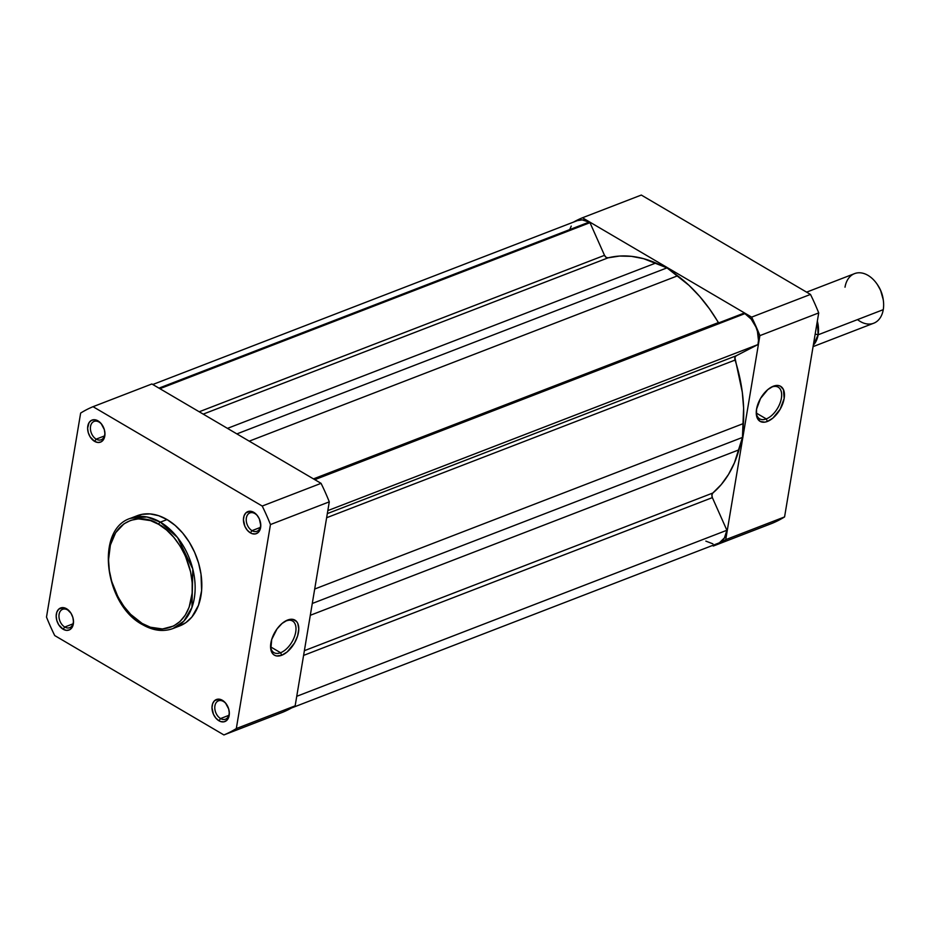 <?xml version="1.0" encoding="UTF-8"?>
<svg xmlns="http://www.w3.org/2000/svg" width="930" height="930" viewBox="0 0 930 930"><rect width="100%" height="100%" fill="white"/><g stroke="black" fill="none" stroke-linecap="round" stroke-linejoin="round"><path stroke-width="1.4" d="M64.751 627.029A9.846 6.754 -111.1 0 0 73.342 619.613A9.846 6.754 68.9 0 1 69.727 627.669A9.846 6.754 68.9 0 1 64.751 627.029L72.982 623.856L64.751 627.029A9.846 6.754 68.9 0 1 59.043 617.567A9.846 6.754 68.9 0 1 62.636 609.301A9.846 6.754 68.9 0 1 67.611 609.952L66.565 608.755A11.811 8.103 68.9 0 1 70.529 612.544A11.811 8.103 68.9 0 1 73.389 619.973A11.811 8.103 68.9 0 1 63.135 629.25L64.751 627.029L63.135 629.25L66.518 630.389L69.645 629.784L72.04 627.541L73.517 621.903L72.866 617.462L70.994 613.254L66.565 608.755L63.182 607.627L58.73 609.162L56.846 612.114L56.172 616.113L56.823 620.554L58.695 624.751L63.135 629.25A11.811 8.103 68.9 0 1 56.346 614.009A11.811 8.103 68.9 0 1 66.565 608.755L67.611 609.952A9.846 6.754 68.9 0 1 70.727 612.847A9.846 6.754 -111.1 0 0 67.611 609.952A9.846 6.754 -111.1 0 0 59.102 614.335A9.846 6.754 -111.1 0 0 64.751 627.029M96.197 439.134A9.846 6.754 -111.1 0 0 104.788 431.718A9.846 6.754 68.9 0 1 101.172 439.774A9.846 6.754 68.9 0 1 96.197 439.134L104.427 435.961L96.197 439.134A9.846 6.754 68.9 0 1 90.489 429.672A9.846 6.754 68.9 0 1 94.081 421.406A9.846 6.754 68.9 0 1 99.057 422.057L98.01 420.86A11.811 8.103 68.9 0 1 101.975 424.65A11.811 8.103 68.9 0 1 104.834 432.078A11.811 8.103 68.9 0 1 94.569 441.355L96.197 439.134L94.569 441.355L97.952 442.482L101.091 441.89L103.486 439.646L104.962 434.008L104.311 429.567L101.126 423.545L98.01 420.86L94.616 419.732L91.489 420.337L89.094 422.569L87.618 428.207L88.269 432.648L90.14 436.856L94.569 441.355A11.811 8.103 68.9 0 1 87.792 426.114A11.811 8.103 68.9 0 1 98.01 420.86L99.057 422.057A9.846 6.754 68.9 0 1 102.172 424.952A9.846 6.754 -111.1 0 0 99.057 422.057A9.846 6.754 -111.1 0 0 90.547 426.428A9.846 6.754 -111.1 0 0 96.197 439.134M252.018 530.646A9.846 6.754 -111.1 0 0 260.598 523.23A9.846 6.754 68.9 0 1 256.994 531.297A9.846 6.754 68.9 0 1 252.018 530.646L260.237 527.473L252.018 530.646A9.846 6.754 68.9 0 1 246.311 521.184A9.846 6.754 68.9 0 1 249.903 512.93A9.846 6.754 68.9 0 1 254.878 513.569L253.82 512.372A11.811 8.103 68.9 0 1 257.784 516.173A11.811 8.103 68.9 0 1 260.656 523.59A11.811 8.103 68.9 0 1 250.391 532.878L252.018 530.646L250.391 532.878L252.077 533.657L255.401 533.925L258.215 532.472L260.109 529.519L260.772 525.52L259.331 518.905L256.947 515.069L253.82 512.372L250.437 511.244L245.997 512.779L244.102 515.731L243.439 519.731L244.881 526.345L247.264 530.181L250.391 532.878A11.811 8.103 68.9 0 1 243.602 517.638A11.811 8.103 68.9 0 1 253.82 512.372L254.878 513.569A9.846 6.754 68.9 0 1 257.994 516.464A9.846 6.754 -111.1 0 0 254.878 513.569A9.846 6.754 -111.1 0 0 246.357 517.952A9.846 6.754 -111.1 0 0 252.018 530.646M220.573 718.553A9.846 6.754 -111.1 0 0 229.164 711.136A9.846 6.754 68.9 0 1 225.548 719.192A9.846 6.754 68.9 0 1 220.573 718.553L228.792 715.368L220.573 718.553A9.846 6.754 68.9 0 1 214.865 709.079A9.846 6.754 68.9 0 1 218.457 700.825A9.846 6.754 68.9 0 1 223.433 701.464L222.375 700.278A11.811 8.103 68.9 0 1 226.35 704.068A11.811 8.103 68.9 0 1 229.21 711.485A11.811 8.103 68.9 0 1 218.945 720.773L220.573 718.553L218.945 720.773L220.643 721.552L223.956 721.82L226.781 720.366L228.664 717.414L229.338 713.415L228.687 708.974L225.502 702.964L222.375 700.278L218.992 699.139L214.551 700.674L212.668 703.626L211.994 707.625L213.435 714.24L215.83 718.076L218.945 720.773A11.811 8.103 68.9 0 1 212.168 705.533A11.811 8.103 68.9 0 1 222.375 700.278L223.433 701.464A9.846 6.754 68.9 0 1 226.548 704.359A9.846 6.754 -111.1 0 0 223.433 701.464A9.846 6.754 -111.1 0 0 214.923 705.847A9.846 6.754 -111.1 0 0 220.573 718.553M285.917 620.903A18.344 10.114 120.4 0 0 285.219 621.194A18.344 10.114 -59.6 0 1 285.917 620.903A18.344 10.114 -59.6 0 1 292.543 620.996A18.344 10.114 -59.6 0 1 294.357 636.98A18.344 10.114 -59.6 0 1 280.593 652.732L281.72 655.266A20.309 11.195 -59.6 0 1 270.572 647.048A20.309 11.195 -59.6 0 1 286.022 620.752A20.309 11.195 -59.6 0 1 287.626 620.031L285.917 620.903L292.683 619.334L296.519 621.426L297.786 623.426L298.774 628.982L297.623 635.864L294.508 643.014L287.231 651.884L281.72 655.266L276.675 655.964L274.559 655.255L272.839 653.871L270.804 649.314L271.723 639.433L277.001 628.947L282.116 623.402L287.626 620.031A20.309 11.195 -59.6 0 1 298.472 632.319A20.309 11.195 -59.6 0 1 281.72 655.266L280.593 652.732A18.344 10.114 -59.6 0 1 273.966 652.628A18.344 10.114 -59.6 0 1 270.572 646.141A18.344 10.114 120.4 0 0 280.593 652.732L270.653 646.896L280.593 652.732A18.344 10.114 120.4 0 0 295.717 632.005A18.344 10.114 120.4 0 0 285.917 620.903M178.804 626.262L185.884 622.623L191.917 616.985L198.485 605.29L201.612 590.631L201.019 574.263L198.578 563.103L194.591 552.234L189.22 542.074L182.664 533.018L175.177 525.427L167.051 519.568L160.367 522.149A1.965 1.081 120.4 0 0 158.739 524.38C171.097 529.437 197.102 561.046 191.534 598.037C184.838 634.376 153.845 632.493 142.162 623.449C129.816 618.38 103.8 586.784 109.38 549.781C116.076 513.453 147.056 515.325 158.739 524.38A1.965 1.081 -59.6 0 1 160.367 522.149L146.952 516.975L130.526 518.289A59.067 40.49 68.9 0 1 160.367 522.149L167.051 519.568A59.067 40.49 -111.1 0 0 137.21 515.708L130.526 518.289C95.046 529.286 104.358 604.837 142.499 624.635A1.965 1.081 -59.6 0 1 142.162 623.449L130.595 614.312L123.783 606.221L117.982 596.897L111.693 581.378L109.333 570.578L108.543 559.918L110.379 545.05L115.669 532.669L123.957 523.834L130.805 520.312L138.396 518.847L150.567 520.626L158.739 524.38L166.598 530.03L173.829 537.377L180.164 546.131L185.361 555.942L190.592 571.845L192.173 582.622L192.15 593.073L189.127 607.244L185.233 615.16L180.002 621.496L173.643 626.006L162.506 628.971L150.334 627.204L142.162 623.449A1.965 1.081 120.4 0 0 142.499 624.623C153.136 630.749 163.32 632.04 173.061 628.494A59.067 40.49 68.9 0 1 143.22 624.646A1.965 1.081 -59.6 0 1 142.499 624.623M282.755 712.229A176.7 121.144 -111.1 0 0 295.147 705.847L329.29 501.84A176.7 121.144 -111.1 0 0 321.059 483.344L151.881 383.974L321.059 483.344L262.214 506.048A176.7 121.144 68.9 0 1 270.456 524.555L236.313 728.562A176.7 121.144 68.9 0 1 223.909 734.944L54.73 635.574A176.7 121.144 68.9 0 1 46.5 617.078L80.643 413.071A176.7 121.144 68.9 0 1 93.035 406.689L262.214 506.048L93.035 406.689L151.881 383.974L93.035 406.689A176.7 121.144 68.9 0 0 80.643 413.071L46.5 617.078A176.7 121.144 68.9 0 0 54.73 635.574L223.909 734.944L282.755 712.229L223.909 734.944A176.7 121.144 68.9 0 0 236.313 728.562L295.147 705.847L329.29 501.84L270.456 524.555L236.313 728.562L295.147 705.847A176.7 121.144 -111.1 0 1 282.755 712.229M173.061 628.494L183.884 621.089L191.964 607.418L192.801 569.067L177.595 537.598L160.367 522.149A59.067 40.49 68.9 0 1 194.614 578.937A59.067 40.49 68.9 0 1 173.061 628.494L179.746 625.913A59.067 40.49 -111.1 0 0 201.299 576.356A59.067 40.49 -111.1 0 0 167.051 519.568L158.6 515.685L150.137 513.918L141.999 514.337L134.49 516.929M329.29 501.84A176.7 121.144 -111.1 0 0 321.059 483.344L262.214 506.048A176.7 121.144 68.9 0 1 270.456 524.555L329.29 501.84M743.977 313.131L313.91 479.136L743.977 313.131A23.134 15.857 -111.1 0 1 744.895 313.631A23.134 15.857 -111.1 0 0 743.977 313.131M314.782 479.659L744.895 313.631L314.782 479.659M719.181 323.64L709.52 308.911L699.674 296.414L688.979 285.324L666.984 267.875L643.606 258.68L631.447 256.343L619.543 256.064L608.115 257.831L606.128 257.366L604.512 255.332L589.98 222.677A23.134 15.857 -111.1 0 0 589.074 222.119L158.972 388.136L589.074 222.119A23.134 15.857 -111.1 0 0 577.379 220.608L152.776 384.509M718.588 322.931A3.941 2.697 -111.1 0 1 718.367 322.594L313.468 478.88L718.367 322.594A130.537 89.489 -111.1 0 0 677.61 275.803L666.984 267.875L236.871 433.903L666.984 267.875L655.836 263.016L227.466 428.37L655.836 263.016A130.537 89.489 -111.1 0 0 608.115 257.831A3.941 2.697 -111.1 0 1 604.512 255.332L199.206 411.769L604.512 255.332L589.98 222.677L159.902 388.694L589.98 222.677A23.134 15.857 -111.1 0 0 589.074 222.119L582.215 219.887L577.309 220.631M571.241 226.095L569.753 229.547M705.823 541.109L712.903 543.841M719.483 542.713L724.435 537.9L726.888 530.263L712.357 497.62L711.892 494.993L712.81 493.028L721.262 484.565L728.515 474.428L734.456 462.78L742.454 437.425L743.616 408.061L742.279 392.146L734.909 357.492L736.083 355.83L757.962 344.565L758.485 340.403L757.45 331.44L755.927 327.011L751.196 319.13L744.895 313.631A23.134 15.857 -111.1 0 1 757.962 344.565L736.083 355.83A3.941 2.697 -111.1 0 0 735.06 360.073L326.628 517.731L735.06 360.073A130.537 89.489 -111.1 0 1 743.384 423.557L742.454 437.425L738.99 449.818L310.306 615.288L738.99 449.818A130.537 89.489 -111.1 0 1 712.81 493.028A3.941 2.697 -111.1 0 0 712.357 497.62L726.888 530.263L296.751 696.303L726.888 530.263A23.134 15.857 -111.1 0 1 718.413 543.19L291.671 707.916M608.115 257.831L203.205 414.129L608.115 257.831M303.587 655.406L712.357 497.62L303.587 655.406M304.377 650.686L712.81 493.028L304.377 650.686M312.282 603.477L742.454 437.425L312.282 603.477M314.7 589.027L743.384 423.557L314.7 589.027M327.325 513.604L736.083 355.83L327.325 513.604M327.825 510.605L757.962 344.565L327.825 510.605M677.61 275.803L249.24 441.157L677.61 275.803M766.274 418.919A18.344 10.114 120.4 0 0 781.398 398.203A18.344 10.114 120.4 0 0 771.598 387.089L773.307 386.217A20.309 11.195 -59.6 0 1 784.153 398.517A20.309 11.195 -59.6 0 1 767.401 421.453L766.274 418.919L756.334 413.083L766.274 418.919A18.344 10.114 -59.6 0 1 759.647 418.825A18.344 10.114 -59.6 0 1 756.253 412.327A18.344 10.114 120.4 0 0 766.274 418.919L767.401 421.453L764.774 422.162L760.24 421.441L757.241 418.058L756.485 415.501L756.555 409.165L760.519 398.47L767.796 389.6L773.307 386.217L778.352 385.52L780.468 386.229L783.467 389.624L784.153 398.517L780.189 409.2L772.911 418.082L767.401 421.453A20.309 11.195 -59.6 0 1 756.253 413.234A20.309 11.195 -59.6 0 1 771.702 386.95A20.309 11.195 -59.6 0 1 773.307 386.217L771.598 387.089A18.344 10.114 -59.6 0 1 778.224 387.194A18.344 10.114 -59.6 0 1 780.026 403.167A18.344 10.114 -59.6 0 1 766.274 418.919M573.543 222.084A176.7 121.144 68.9 0 1 582.459 217.771L751.638 317.13A176.7 121.144 68.9 0 1 759.88 335.637L725.737 539.644A176.7 121.144 68.9 0 1 713.333 546.026L712.438 545.492L713.333 546.026L772.179 523.311A176.7 121.144 -111.1 0 0 784.571 516.929L818.714 312.922A176.7 121.144 -111.1 0 0 810.483 294.426L641.305 195.056L582.459 217.771L751.638 317.13L810.483 294.426L641.305 195.056L582.459 217.771A176.7 121.144 68.9 0 0 573.543 222.084M759.88 335.637L725.737 539.644L784.571 516.929L818.714 312.922L759.88 335.637L818.714 312.922A176.7 121.144 -111.1 0 0 810.483 294.426L751.638 317.13A176.7 121.144 68.9 0 1 759.88 335.637M770.9 387.38A18.344 10.114 -59.6 0 1 771.598 387.089A18.344 10.114 120.4 0 0 770.9 387.38M725.737 539.644A176.7 121.144 68.9 0 1 713.333 546.026L772.179 523.311A176.7 121.144 -111.1 0 0 784.571 516.929L725.737 539.644M818.133 334.8L813.32 345.17A26.575 18.216 68.9 0 0 818.133 334.8A4.104 1.953 9.5 0 0 815.145 334.277A4.104 1.953 -170.5 0 1 818.133 334.8L883.256 309.667L818.133 334.8L817.342 321.141A26.575 18.216 68.9 0 1 818.133 334.8M813.076 346.634L873.7 323.222A26.575 18.216 -111.1 0 0 883.256 309.667A26.575 18.216 68.9 0 1 857.518 319.595M883.256 299.774L880.559 290.207L877.362 284.545M845.01 287.196A26.575 18.216 68.9 0 1 876.92 283.906A26.575 18.216 68.9 0 1 883.361 300.599A26.575 18.216 68.9 0 1 883.256 309.667A26.575 18.216 -111.1 0 0 875.607 282.139A26.575 18.216 -111.1 0 0 854.565 273.629L806.601 292.148M883.361 300.599L883.244 299.716A24.017 16.473 -111.1 0 0 877.42 284.627L876.92 283.906M73.307 619.287L73.389 619.973M104.753 431.392L104.834 432.078M260.563 522.916L260.656 523.59M229.117 710.811L229.21 711.485"/></g></svg>
